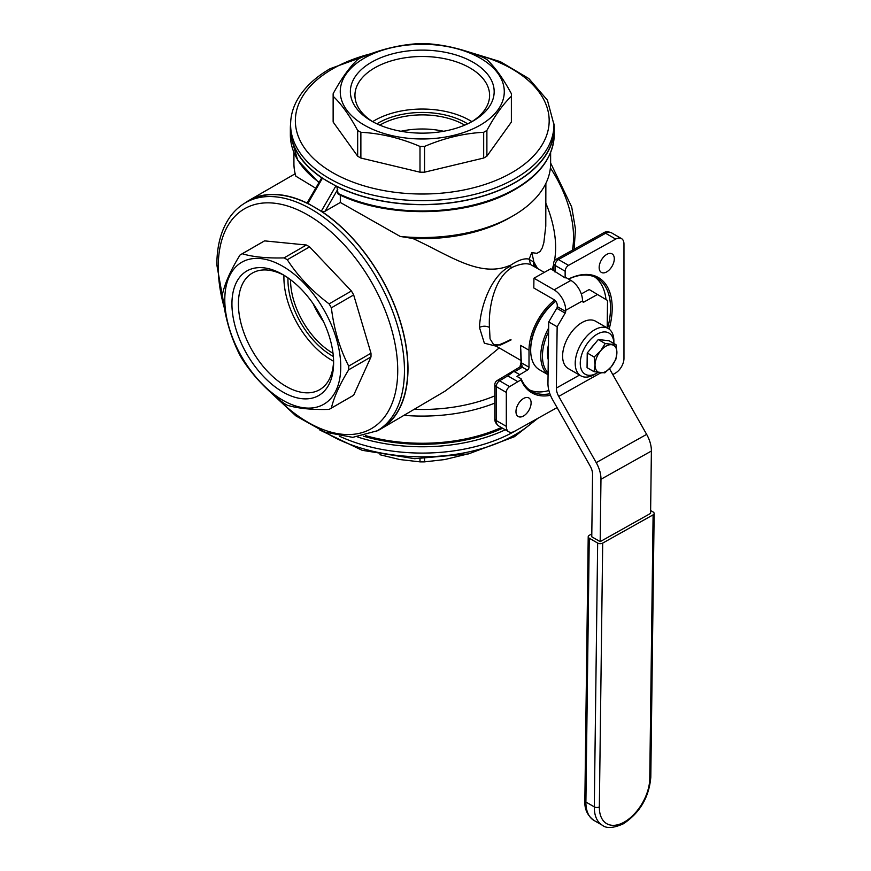 <?xml version="1.0" encoding="UTF-8"?>
<svg xmlns="http://www.w3.org/2000/svg" width="871" height="871" viewBox="0 0 871 871"><rect width="100%" height="100%" fill="white"/><g stroke="black" fill="none" stroke-linecap="round" stroke-linejoin="round"><path stroke-width="1.31" d="M616.897 352.646A15.449 8.917 120 0 0 615.514 347.115A15.449 8.917 120 0 0 611.573 344.709A15.449 8.917 120 0 0 600.652 350.828A15.449 8.917 120 0 0 595.045 364.895A15.449 8.917 120 0 0 596.428 370.425A15.449 8.917 120 0 0 600.369 372.832A15.449 8.917 120 0 0 611.3 366.713A15.449 8.917 120 0 0 616.897 352.646L615.83 359.429L611.3 366.713L604.812 372.875L593.978 371.667L595.045 364.895L594.164 356.99L600.652 350.828L605.182 343.533L616.015 344.753L616.897 352.646M597.974 372.483A23.767 13.718 -60 0 1 597.071 373.038A23.767 13.718 -60 0 1 580.489 360.006A23.767 13.718 -60 0 1 598.279 333.571A23.767 13.718 -60 0 1 613.87 343.512L613.87 341.018A27.339 15.776 120 0 0 608.208 328.498A27.339 15.776 120 0 0 588.644 334.322A27.339 15.776 120 0 0 575.481 359.505A27.339 15.776 120 0 0 580.881 375.847A27.339 15.776 120 0 0 594.545 374.486L597.071 373.038M580.881 375.847L568.273 368.564A27.339 15.776 -60 0 1 562.873 352.222A27.339 15.776 -60 0 1 576.047 327.05A27.339 15.776 -60 0 1 595.612 321.225L608.208 328.498M548.088 372.81A41.59 24.018 -60 0 1 544.103 366.332A41.59 24.018 -60 0 1 548.61 331.677M548.665 327.953A42.788 24.704 120 0 0 542.47 366.626A42.788 24.704 120 0 0 548.066 374.606M548.066 374.737L539.541 369.816A42.788 24.704 -60 0 1 532.377 360.801A42.788 24.704 -60 0 1 530.679 350.229A42.788 24.704 -60 0 1 555.796 301.301M597.658 543.047L594.305 806.884A3.56 2.025 0.7 0 0 596.82 807.493A3.56 2.025 0.7 0 0 599.346 806.916L602.699 543.09A3.56 2.025 -179.3 0 1 600.173 543.667A3.56 2.025 -179.3 0 1 597.658 543.047L589.253 538.202A3.56 2.025 -179.3 0 1 588.208 536.754A3.56 2.025 -179.3 0 1 588.208 536.743A3.56 2.025 -179.3 0 1 589.253 535.327L591.812 533.901M650.626 510.548L653.108 511.974A3.56 2.025 -179.3 0 1 654.154 513.422A3.56 2.025 -179.3 0 1 654.154 513.433A3.56 2.025 -179.3 0 1 653.108 514.848L649.755 778.674A35.657 20.588 -60 0 1 624.18 822.126A35.657 20.588 -60 0 1 599.346 806.916M565.17 313.125A2.373 1.372 120 0 0 565.54 312.286A2.373 1.372 120 0 0 565.682 311.47L557.277 306.625A2.373 1.372 -60 0 1 557.135 307.441A2.373 1.372 -60 0 1 556.765 308.28L565.17 313.125L557.146 326.767L548.741 321.911L556.765 308.28M557.277 306.625L557.288 305.471A4.758 2.787 -119.3 0 0 553.978 299.624L533.803 287.974L533.934 278.208L554.098 289.847L570.908 280.429A16.636 9.744 -119.3 0 1 582.503 300.909A2.373 1.372 120 0 0 582.971 302.019A2.373 1.372 120 0 0 582.993 302.03A2.373 1.372 120 0 0 584.158 301.921L582.503 300.963M607.642 328.171A65.369 37.736 120 0 0 610.517 308.018A65.369 37.736 120 0 0 596.973 278.099A65.369 37.736 120 0 0 568.578 279.09M609.123 329.096A66.555 38.422 120 0 0 568.502 279.047M464.744 125.13A59.664 34.448 0 0 0 380.083 124.967A59.664 34.448 0 0 0 379.8 125.13M293.919 152.632L293.919 163.443A128.353 74.1 0 0 0 295.835 176.171L315.542 188.125M414.836 409.337A123.595 71.357 0 0 0 494.826 395.87M494.826 403.11A128.353 74.1 180 0 1 404.384 415.369M376.533 431.156A131.913 76.158 -120 0 0 380.671 429.055A131.913 76.158 -120 0 0 407.987 368.673A131.913 76.158 -120 0 0 322.259 211.816L325.112 211.239L340.311 202.464L400.214 236.444A128.353 74.1 0 0 0 505.017 220.091A128.353 74.1 0 0 0 513.03 215.834L509.666 217.783A123.595 71.357 180 0 1 412.745 238.469C448.238 254.474 479.453 278.285 509.666 265.524L511.593 267.626L509.883 266.297A131.913 76.158 -120 0 0 509.666 265.524M511.593 267.626C519.769 263.869 526.106 262.857 530.624 264.599L529.143 259.144C524.429 257.968 517.962 260.179 509.775 265.797M529.143 259.144L531.756 252.634L536.928 253.33L540.151 251.447L542.23 247.941L543.842 242.682L545.779 226.166L545.867 183.422M554.446 260.832A87.949 50.779 -120 0 0 555.633 247.516A87.949 50.779 -120 0 0 545.867 203.248M531.756 252.634A124.782 72.043 60 0 1 533.847 261.975L537.603 268.529M552.029 269.531A87.949 50.779 -120 0 0 553.651 264.359M520.76 348.955L521.348 362.793L522.306 367.192L514.707 371.732L519.758 374.639L527.347 370.11L522.306 367.192A4.758 2.7 59.1 0 0 519.922 366.963L521.032 362.369L520.597 345.384L529.002 350.229A43.975 25.39 -60 0 1 554.642 300.081M511.103 339.897L500.651 344.981L493.661 344.698L490.035 338.797L489.469 327.409C488.217 307.692 494.565 278.285 511.103 268.094A41.242 29.44 -84.1 0 1 511.604 267.778M510.33 339.744C490.863 349.489 496.154 343.61 493.661 344.698L520.989 360.474M605.987 299.526A65.369 37.736 120 0 0 594.806 277M496.187 346.168L484.352 343.185L479.442 327.409C480.52 305.601 491.625 275.214 509.927 266.45M400.214 236.444L412.745 238.469M515.97 411.602A10.692 6.173 120 0 0 518.191 416.501A10.692 6.173 120 0 0 526.432 413.638A10.692 6.173 120 0 0 531.103 402.87A10.692 6.173 120 0 0 528.882 397.971A10.692 6.173 120 0 0 520.64 400.834A10.692 6.173 120 0 0 515.97 411.602M330.251 408.76L352.548 395.891A89.136 51.465 -120 0 0 353.67 395.205L370.992 356.925A89.136 51.465 -120 0 0 371.013 355.085A89.136 51.465 -120 0 0 370.992 353.212L348.694 366.092C339.712 348.52 333.931 329.096 331.372 307.811A89.136 51.465 -120 0 0 329.096 303.881C311.949 291.023 298.013 276.314 287.288 259.743A89.136 51.465 -120 0 0 284.077 257.892C266.929 258.36 252.993 256.978 242.269 253.744A89.136 51.465 -120 0 0 241.115 254.376A89.136 51.465 -120 0 0 239.993 255.061C231.011 269.672 225.241 282.433 222.682 293.342A89.136 51.465 -120 0 0 222.66 295.182A89.136 51.465 -120 0 0 222.682 297.044C225.241 318.329 231.011 337.752 239.993 355.324A89.136 51.465 -120 0 0 242.269 359.255C252.993 375.826 266.929 390.535 284.077 403.393A89.136 51.465 -120 0 0 287.288 405.255C298.013 408.488 311.949 409.871 329.096 409.392A89.136 51.465 -120 0 0 330.251 408.76A89.136 51.465 -120 0 0 331.372 408.085C333.931 397.176 339.712 384.416 348.694 369.805A89.136 51.465 -120 0 0 348.716 367.954A89.136 51.465 -120 0 0 348.694 366.092M283.957 275.28A67.328 38.868 -120 0 0 283.913 277.62A67.328 38.868 -120 0 0 333.571 361.215M284.414 275.53A67.328 38.868 -120 0 0 252.35 273.08A67.328 38.868 -120 0 0 238.404 303.903A67.328 38.868 -120 0 0 267.789 371.656A67.328 38.868 -120 0 0 319.668 389.685A67.328 38.868 -120 0 0 333.593 360.692M513.03 215.834A128.353 74.1 0 0 0 550.624 163.443L550.624 152.632M599.161 267.517A10.692 6.173 120 0 0 601.382 272.405A10.692 6.173 120 0 0 609.624 269.542A10.692 6.173 120 0 0 614.295 258.785A10.692 6.173 120 0 0 612.073 253.886A10.692 6.173 120 0 0 603.832 256.749A10.692 6.173 120 0 0 599.161 267.517M231.936 303.903A71.901 41.514 -120 0 0 282.77 391.961A71.901 41.514 -120 0 0 333.615 362.608A71.901 41.514 -120 0 0 282.77 274.539A71.901 41.514 -120 0 0 231.936 303.903M340.757 366.724A82.005 47.339 60 0 1 282.77 400.203A82.005 47.339 60 0 1 224.794 299.776A82.005 47.339 60 0 1 282.77 266.297A82.005 47.339 60 0 1 340.757 366.724M323.533 321.682A59.664 34.448 60 0 1 313.168 303.739M290.544 279.722A59.664 34.448 -120 0 0 290.544 280.048A59.664 34.448 -120 0 0 333.016 353.288M499.203 347.899L464.755 376.49L444.972 391.199L380.671 429.055M290.598 123.878A131.913 76.158 0 0 0 290.359 128.505A131.913 76.158 0 0 0 321.747 177.826L307.125 202.889L322.259 211.816M480.259 125.108A82.005 47.339 180 0 1 364.285 125.108A82.005 47.339 180 0 1 364.285 58.15A82.005 47.339 180 0 1 480.259 58.15A82.005 47.339 180 0 1 480.259 125.108M359.244 58.607A89.136 51.465 0 0 0 357.665 59.544C349.5 67.219 341.334 78.597 333.168 93.687A89.136 51.465 0 0 0 333.136 94.993A89.136 51.465 0 0 0 333.168 96.3C341.334 103.976 349.5 115.353 357.665 130.443A89.136 51.465 0 0 0 360.877 132.294C380.583 133.307 400.29 138.021 419.996 146.437A89.136 51.465 0 0 0 424.547 146.437C444.254 138.021 463.96 133.307 483.677 132.294A89.136 51.465 0 0 0 485.299 131.379A89.136 51.465 0 0 0 486.889 130.443C495.044 115.353 503.209 103.976 511.375 96.3A89.136 51.465 0 0 0 511.408 94.993A89.136 51.465 0 0 0 511.375 93.687C503.209 78.597 495.044 67.219 486.889 59.544A89.136 51.465 0 0 0 483.677 57.693C463.96 49.266 444.254 44.552 424.547 43.55A89.136 51.465 0 0 0 419.996 43.55C400.29 44.552 380.583 49.266 360.877 57.693A89.136 51.465 0 0 0 359.244 58.607M471.44 121.918A67.328 38.868 0 0 0 489.6 95.364A67.328 38.868 0 0 0 448.032 59.457A67.328 38.868 0 0 0 374.672 67.884A67.328 38.868 0 0 0 354.943 95.364A67.328 38.868 0 0 0 373.104 121.918M371.427 62.277A71.901 41.514 0 0 0 371.427 120.982A71.901 41.514 0 0 0 473.116 120.982L473.116 120.982A71.901 41.514 0 0 0 473.116 62.277A71.901 41.514 0 0 0 371.427 62.277M471.886 121.646A67.328 38.868 0 0 0 374.672 120.427A67.328 38.868 0 0 0 372.657 121.646M245.502 202.714L248.866 200.776A131.684 76.027 60 0 1 350.338 236.052A131.684 76.027 60 0 1 407.813 368.575A131.684 76.027 60 0 1 380.551 428.848L377.187 430.797A131.684 76.027 60 0 0 404.46 370.513A131.684 76.027 60 0 0 346.974 238.001A131.684 76.027 60 0 0 245.502 202.714C238.796 206.623 233.188 212.001 228.692 218.871C220.809 231.153 216.857 246.515 216.846 264.936L226.155 317.088M333.136 94.993L333.136 120.742A89.136 51.465 0 0 0 333.168 122.06L357.665 156.192A89.136 51.465 0 0 0 360.877 158.043L419.996 172.186A89.136 51.465 0 0 0 424.547 172.186L483.677 158.043A89.136 51.465 0 0 0 485.299 157.128A89.136 51.465 0 0 0 486.889 156.192L486.889 130.443M553.956 124.629L553.956 128.505A131.684 76.027 180 0 1 515.382 182.268A131.684 76.027 180 0 1 371.884 198.74A131.684 76.027 180 0 1 290.598 128.505L290.598 124.629A131.684 76.027 180 0 0 371.884 194.864A131.684 76.027 180 0 0 515.382 178.381A131.684 76.027 180 0 0 553.956 124.629L547.413 100.165L528.849 78.575L500.346 61.656L464.591 50.692M557.081 407.606L514.565 431.297A11.889 6.859 -60 0 1 508.773 431.798A11.889 6.859 -60 0 1 506.312 426.355L506.312 392.418A4.758 2.744 -60 0 1 509.611 386.626L517.864 381.694L507.782 375.869L513.814 371.351L514.707 371.732M464.591 454.738L444.82 459.54L424.547 461.87A89.136 51.465 180 0 1 419.996 461.87L399.735 459.54L379.963 454.738M424.547 458.821L424.547 461.87M419.996 458.821L419.996 461.87M486.889 156.192L511.375 122.06A89.136 51.465 0 0 0 511.408 120.742L511.408 94.993M360.877 158.043L360.877 132.294M419.996 172.186L419.996 146.437M333.168 122.06L333.168 96.3M357.665 156.192L357.665 130.443M483.677 158.043L483.677 132.294M511.375 122.06L511.375 96.3M424.547 172.186L424.547 146.437M337.774 193.297A131.913 76.158 0 0 0 506.617 193.373A131.913 76.158 0 0 0 554.185 134.809C553.237 158.99 537.255 178.773 506.247 194.189C459.55 217.467 384.84 217.434 338.188 194.135L336.848 186.546A131.913 76.158 0 0 0 477.646 197.63A131.913 76.158 0 0 0 554.185 128.505A131.913 76.158 0 0 0 553.945 123.878M370.992 353.212L353.67 294.942A89.136 51.465 -120 0 0 351.405 291.001L309.586 246.874A89.136 51.465 -120 0 0 306.374 245.012L264.566 240.875A89.136 51.465 -120 0 0 263.423 241.507L241.115 254.376M336.848 186.546L321.747 177.826M340.311 202.464L340.311 195.137M365.472 435.609A128.353 74.1 0 0 0 501.358 427.519M306.374 245.012L284.077 257.892M264.566 240.875L242.269 253.744M353.67 395.205L331.372 408.085M351.405 291.001L329.096 303.881M309.586 246.874L287.288 259.743M353.67 294.942L331.372 307.811M370.992 356.925L348.694 369.805M529.002 350.229L529.002 367.214A2.373 1.372 -60 0 1 527.347 370.11M513.814 371.351L519.758 374.639M519.758 374.78L516.971 376.392L521.174 378.82A65.369 37.736 120 0 0 531.615 391.319A65.369 37.736 120 0 0 549.884 393.736M529.579 389.979A65.369 37.736 120 0 0 548.893 390.524M530.679 350.229L530.679 349.26A41.59 24.018 -60 0 1 555.731 301.214M533.934 278.208L550.733 268.791L565.137 277.936L565.137 271.219A4.758 2.744 -60 0 1 568.556 265.361L615.699 239.09A11.889 6.859 -60 0 1 621.491 238.589A11.889 6.859 -60 0 1 623.963 244.022L623.963 358.438A11.889 6.859 -60 0 1 615.699 372.908L612.814 374.628M479.442 327.409L479.442 327.409C482.784 325.83 486.127 325.83 489.469 327.409M529.045 259.406L533.847 261.975M533.977 262.77L535.534 267.332M530.624 264.599L533.999 266.504L533.237 261.561M307.158 203.095A131.913 76.158 -120 0 0 248.747 200.57A131.913 76.158 -120 0 0 244.86 203.095M339.603 436.273A131.913 76.158 0 0 0 516.655 430.132M400.932 131.271A59.664 34.448 180 0 1 443.611 131.271M521.174 378.82L521.108 379.821L517.864 381.694M521.108 379.821A66.555 38.422 120 0 0 550.483 395.292M565.137 277.936L565.867 277.522L570.908 280.429M557.146 326.767L556.362 388.063A11.889 6.957 -119.3 0 0 558.736 396.392L596.221 462.621A23.767 13.925 60.7 0 1 600.968 479.279L651.388 451.036A23.767 13.925 60.7 0 0 646.641 434.368L609.493 368.738M548.741 321.911L547.957 383.207A23.767 13.925 -119.3 0 0 552.704 399.876L590.19 466.094A11.889 6.957 60.7 0 1 592.563 474.434L591.768 536.786L600.173 541.642L600.968 479.279M600.173 541.642L650.593 513.389L651.388 451.036M581.295 293.963L589.199 289.542L607.533 300.473L607.185 327.91M554.098 289.847A16.636 9.744 60.7 0 1 565.693 310.326L565.682 311.47M597.593 294.387L584.158 301.921M602.699 543.09L653.108 514.848M548.447 344.753A34.47 19.902 120 0 0 548.262 359.723M590.603 348.89A13.816 7.981 -60 0 1 594.218 344.481M593.978 371.667L587.054 367.671L587.239 352.995L594.164 356.99M587.239 352.995L598.257 339.538L609.09 340.757L616.015 344.753M598.257 339.538L605.182 343.533M594.316 820.624A39.217 22.646 -60 0 1 594.022 820.46C587.402 815.648 584.354 809.017 584.855 800.569A3.56 2.025 0.7 0 0 584.855 800.569A3.56 2.025 0.7 0 0 584.855 800.58A3.56 2.025 0.7 0 0 585.9 802.028L589.253 538.202M594.022 820.46A39.217 22.646 -60 0 1 593.728 820.286A39.217 22.646 -60 0 1 585.9 802.028L594.305 806.884A39.217 22.646 120 0 0 602.133 825.131A39.217 22.646 120 0 0 602.427 825.305L594.022 820.46M318.753 182.562L297.708 160.199L290.359 134.809A131.913 76.158 0 0 0 318.971 182.181M550.385 167.929A87.949 50.779 60 0 1 573.532 237.184A87.949 50.779 60 0 1 572.399 250.217M558.409 259.569A4.758 2.744 -60 0 1 558.463 259.536A4.758 2.787 60.9 0 0 556.101 259.297A4.758 4.758 0 0 0 553.651 263.456A4.758 2.744 -0 0 0 555.045 265.394A4.758 2.744 -60 0 1 558.409 259.569M556.068 259.318A4.758 2.787 60.9 0 1 556.101 259.297L603.244 233.025A4.758 2.787 60.9 0 1 605.617 233.265L558.463 259.536L568.556 265.361M287.963 277.849A62.081 35.842 -120 0 0 287.942 279.58A62.081 35.842 -120 0 0 333.353 356.457M467.651 123.834A62.081 35.842 0 0 0 378.373 122.942A62.081 35.842 0 0 0 376.893 123.834M224.283 307.757A126.926 73.284 60 0 1 218.24 266.874A126.926 73.284 60 0 1 307.986 215.061A126.926 73.284 60 0 1 397.731 370.513A126.926 73.284 60 0 1 275.606 396.664M325.482 432.343A131.684 76.027 0 0 0 515.382 434.553A131.684 76.027 0 0 0 535.458 419.648M473.606 53.73A126.926 73.284 180 0 1 512.017 172.556A126.926 73.284 180 0 1 332.526 172.556A126.926 73.284 180 0 1 332.526 68.929A126.926 73.284 180 0 1 370.937 53.73M507.782 375.869L499.529 380.801A4.758 2.7 -120.9 0 0 497.145 380.573L519.922 366.963M509.611 386.626L499.529 380.801A4.758 2.744 -60 0 0 496.22 386.593L496.22 420.541L506.312 426.355M337.774 189.301L325.112 211.239M322.27 178.479L307.986 203.226M335.716 186.242L321.432 210.989M363.305 436.131A130.138 75.135 0 0 0 502.632 428.249M506.312 392.418L496.22 386.593A4.758 2.744 0 0 1 494.826 384.655L494.826 418.592A4.758 2.744 0 0 0 496.22 420.541A11.889 6.859 -60 0 0 498.68 425.973L508.773 431.798M529.002 367.214L521.348 362.793M565.137 271.219L555.045 265.394L555.045 272.111M615.699 239.09L605.617 233.265A11.889 6.859 -60 0 1 611.409 232.764L621.491 238.589M357.741 437.035A131.913 76.158 0 0 0 505.3 429.795M556.362 388.063L579.542 375.074M558.736 396.392L600.718 372.875M596.221 462.621L646.641 434.368M582.503 300.909L565.693 310.326M654.154 513.433L650.8 777.27A3.56 2.025 -179.3 0 1 650.8 777.27A3.56 2.025 -179.3 0 1 649.755 778.674M584.855 800.569L588.208 536.743M650.8 777.27C649.037 797.259 639.902 812.763 623.396 823.781C613.587 828.158 606.597 828.669 602.427 825.305M550.624 162.986L571.692 206.95L575.47 229.138L574.109 249.258M268.464 390.36L295.846 415.859L324.752 432.07L352.733 437.362L377.187 430.797M290.359 128.505L290.359 134.809M319.875 430.067L362.162 450.307L414.661 458.701L468.467 453.922L514.402 436.73L538.017 418.222M379.963 50.692L330.142 68.689C314.148 77.944 302.803 89.082 296.107 102.103C292.449 109.398 290.62 116.899 290.598 124.629M554.185 128.505L554.185 134.809M494.826 418.592C494.532 421.226 495.817 423.687 498.68 425.973M603.244 233.025C605.269 231.544 607.991 231.446 611.409 232.764M497.145 380.573A4.758 4.758 0 0 0 494.826 384.655M533.836 266.406L544.299 272.394M553.651 263.456L553.651 270.478M248.747 200.57L295.171 173.764"/></g></svg>
